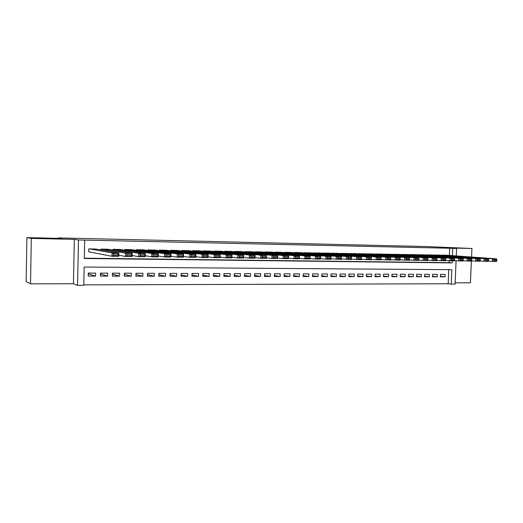 <?xml version="1.0" encoding="UTF-8"?>
<svg xmlns="http://www.w3.org/2000/svg" width="523" height="523" viewBox="0 0 523 523"><rect width="100%" height="100%" fill="white"/><g stroke="black" fill="none" stroke-linecap="round" stroke-linejoin="round"><path stroke-width="0.78" d="M53.294 238.566L37.375 238.2L53.294 238.566M459.612 247.941L449.048 247.641L459.612 247.941M456.082 260.774L455.075 284.126L451.218 284.139L451.833 269.678L84.151 267.037L83.778 285.355L77.548 285.375L78.463 239.959L84.7 240.103L84.327 258.48L452.127 262.919L452.212 260.892M73.442 283.741L74.325 239.384L31.302 238.403L26.895 237.625L26.15 281.518L30.524 283.845L73.442 283.741L77.548 285.375M455.128 282.832L470.432 282.799L471.386 261.154M83.785 284.865L448.185 283.76L451.218 284.139M31.302 238.403L30.524 283.845M471.569 257.035L471.942 248.484L446.341 247.895L456.605 248.51L456.291 255.924M26.895 237.625L62.015 238.442L58.256 237.9L426.062 246.549L471.942 248.484M96.121 249.072L88.786 248.85L88.72 251.883L89.335 251.89M108.202 249.281L100.978 249.066L100.959 249.909M120.127 249.484L112.994 249.281L112.975 250.059M131.881 249.687L124.847 249.484L124.834 250.216M143.479 249.889L136.542 249.693L136.523 250.38M154.913 250.086L148.074 249.896L148.055 250.537M166.196 250.282L159.45 250.099L159.43 250.7M177.33 250.471L170.668 250.295L170.655 250.863M188.319 250.661L181.743 250.491L181.729 251.033M199.158 250.85L192.673 250.68L192.66 251.197M209.854 251.04L203.454 250.877L203.44 251.36M220.412 251.223L214.097 251.06L214.084 251.524M230.833 251.406L224.596 251.249L224.589 251.687M241.123 251.583L234.964 251.432L234.951 251.851M251.275 251.759L245.202 251.609L245.189 252.014M261.304 251.936L255.302 251.785L255.296 252.178M271.208 252.106L265.279 251.962L265.272 252.334M280.982 252.282L275.131 252.138L275.124 252.498M290.638 252.446L284.858 252.308L284.852 252.655M300.169 252.616L294.469 252.478L294.456 252.812M309.59 252.779L303.941 252.969M318.893 252.942L313.316 253.119M328.084 253.106L322.573 253.269M337.158 253.263L331.719 253.426M346.128 253.42L340.754 253.577M354.993 253.577L349.678 253.72M363.747 253.727L358.497 253.871M372.402 253.877L367.211 254.015M380.953 254.001L375.828 254.158M389.406 254.178L384.34 254.302M397.761 254.328L392.753 254.446M406.018 254.472L401.069 254.583M414.183 254.59L409.287 254.721M422.251 254.753L417.413 254.858M430.233 254.897L425.447 254.995M438.117 255.015L433.39 255.132M440.359 276.281L445.001 276.804L440.333 276.798L440.438 274.385L445.106 274.398L445.001 276.804M432.508 276.249L437.208 276.791L432.488 276.778L432.586 274.353L437.306 274.372L437.208 276.791M424.571 276.222L429.324 276.772L424.552 276.765L424.65 274.327L429.422 274.346L429.324 276.772M416.543 276.19L421.348 276.759L416.524 276.745L416.622 274.294L421.446 274.314L421.348 276.759M408.424 276.157L413.288 276.739L408.404 276.732L408.502 274.268L413.386 274.281L413.288 276.739M400.213 276.124L405.129 276.726L400.187 276.713L400.285 274.235L405.227 274.255L405.129 276.726M391.904 276.092L396.879 276.706L391.877 276.7L391.975 274.202L396.977 274.222L396.879 276.706M383.496 276.059L388.53 276.693L383.47 276.68L383.568 274.17L388.628 274.189L388.53 276.693M374.991 276.026L380.084 276.674L374.965 276.667L375.063 274.144L380.182 274.157L380.084 276.674M366.388 275.987L371.539 276.66L366.362 276.647L366.46 274.111L371.631 274.13L371.539 276.66M357.68 275.948L362.89 276.641L357.654 276.628L357.745 274.078L362.988 274.098L362.89 276.641M348.867 275.909L354.143 276.621L348.841 276.615L348.933 274.045L354.234 274.065L354.143 276.621M339.95 275.869L345.285 276.608L339.924 276.595L340.015 274.013L345.376 274.032L345.285 276.608M330.922 275.83L336.322 276.589L330.896 276.575L330.987 273.974L336.42 273.993L336.322 276.589M321.782 275.784L327.254 276.569L321.756 276.562L321.848 273.941L327.346 273.96L327.254 276.569M312.538 275.739L318.076 276.549L312.512 276.543L312.597 273.908L318.161 273.928L318.076 276.549M303.177 275.693L308.779 276.536L303.144 276.523L303.235 273.875L308.871 273.895L308.779 276.536M293.697 275.647L299.372 276.517L293.671 276.504L293.756 273.836L299.457 273.856L299.372 276.517M284.1 275.595L289.847 276.497L284.067 276.484L284.159 273.804L289.932 273.823L289.847 276.497M274.385 275.543L280.197 276.477L274.353 276.464L274.438 273.764L280.282 273.784L280.197 276.477M264.54 275.484L270.43 276.458L264.514 276.445L264.599 273.732L270.515 273.751L270.43 276.458M254.577 275.425L260.539 276.438L254.544 276.425L254.629 273.692L260.624 273.712L260.539 276.438M244.483 275.36L250.524 276.419L244.45 276.406L244.535 273.653L250.609 273.679L250.524 276.419M234.258 275.294L240.377 276.399L234.226 276.386L234.311 273.614L240.462 273.64L240.377 276.399M223.903 275.229L230.1 276.379L223.87 276.366L223.949 273.575L230.185 273.601L230.1 276.379M213.41 275.157L219.693 276.353L213.377 276.34L213.456 273.536L219.771 273.562L219.693 276.353M202.787 275.078L209.141 276.334L202.747 276.321L202.826 273.496L209.22 273.522L209.141 276.334M192.013 274.993L198.459 276.314L191.98 276.301L192.052 273.457L198.537 273.483L198.459 276.314M181.102 274.902L187.633 276.294L181.063 276.281L181.141 273.418L187.705 273.444L187.633 276.294M170.04 274.804L176.656 276.268L170.001 276.255L170.08 273.379L176.735 273.398L176.656 276.268M158.835 274.706L165.536 276.249L158.796 276.236L158.868 273.333L165.614 273.359L165.536 276.249M147.473 274.588L154.265 276.222L147.434 276.209L147.506 273.294L154.337 273.32L154.265 276.222M135.954 274.464L142.844 276.203L135.915 276.19L135.987 273.248L142.916 273.274L142.844 276.203M124.278 274.333L131.26 276.177L124.239 276.164L124.304 273.209L131.332 273.235L131.26 276.177M112.445 274.183L119.519 276.157L112.399 276.144L112.465 273.163L119.59 273.189L119.519 276.157M100.442 274.019L107.62 276.131L100.396 276.118L100.462 273.117L107.686 273.143L107.62 276.131M448.185 283.76L448.786 269.652M95.611 273.098L88.282 273.071L88.224 276.092L95.546 276.111L95.611 273.098M449.394 255.427L449.702 248.235L84.7 240.103M84.334 258.192L449.087 262.657L449.165 260.8M445.923 255.152L441.242 255.263M58.256 237.9L58.243 238.351M74.325 239.384L78.463 239.959M449.702 248.235L456.605 248.51M452.434 255.642L452.748 248.418M449.087 262.657L452.127 262.919M88.269 273.83L95.546 276.111M445.531 255.146L496.562 258.859L492.457 258.793L492.339 261.435L493.928 260.722L496.804 260.761L496.85 259.709L493.974 259.663L493.928 260.722M488.332 261.127L496.438 261.493L496.804 260.761M441.641 255.074L492.457 258.793L493.974 259.663M496.85 259.709L496.562 258.859M437.725 255.008L488.332 258.728L484.18 258.663L484.063 261.323L485.651 260.604L488.56 260.65L488.606 259.585L485.697 259.539L485.651 260.604M480.003 261.003L488.214 261.382L488.56 260.65M433.789 254.936L484.18 258.663L485.697 259.539M488.606 259.585L488.332 258.728M429.834 254.864L480.003 258.597L475.799 258.532L475.682 261.212L477.27 260.487L480.212 260.532L480.264 259.46L477.316 259.415L477.27 260.487M471.563 260.885L479.885 261.265L480.212 260.532M425.853 254.793L475.799 258.532L477.316 259.415M480.264 259.46L480.003 258.597M421.852 254.727L471.569 258.467L467.314 258.401L467.196 261.095L468.785 260.369L471.766 260.408L471.811 259.336L468.83 259.29L468.785 260.369M463.025 260.761L471.452 261.154L471.766 260.408M417.825 254.655L467.314 258.401L468.83 259.29M471.811 259.336L471.569 258.467M413.778 254.583L463.032 258.336L458.717 258.27L458.599 260.977L460.188 260.251L463.208 260.291L463.254 259.205L460.24 259.16L460.188 260.251M454.369 260.637L462.914 261.036L463.208 260.291M409.705 254.511L458.717 258.27L460.24 259.16M463.254 259.205L463.032 258.336M405.606 254.44L454.382 258.205L450.015 258.133L449.898 260.859L451.486 260.127L454.546 260.166L454.592 259.081L451.532 259.035L451.486 260.127M445.609 260.506L454.265 260.918L454.546 260.166M401.487 254.368L450.015 258.133L451.532 259.035M454.592 259.081L454.382 258.205M397.343 254.296L445.622 258.068L441.203 257.996L441.085 260.742L442.674 260.003L445.773 260.042L445.818 258.95L442.72 258.905L442.674 260.003M436.738 260.376L445.504 260.8L445.773 260.042M393.178 254.217L441.203 257.996L442.72 258.905M445.818 258.95L445.622 258.068M388.988 254.145L436.751 257.931L432.273 257.859L432.161 260.624L433.744 259.872L436.882 259.918L436.927 258.813L433.789 258.767L433.744 259.872M427.749 260.245L436.64 260.683L436.882 259.918M384.771 254.073L432.273 257.859L433.789 258.767M436.927 258.813L436.751 257.931M380.528 253.995L427.768 257.787L423.231 257.721L423.12 260.5L424.702 259.748L427.879 259.794L427.925 258.682L424.748 258.637L424.702 259.748M418.642 260.114L427.651 260.559L427.879 259.794M376.266 253.923L423.231 257.721L424.748 258.637M427.925 258.682L427.768 257.787M371.971 253.845L418.668 257.649L414.072 257.578L413.961 260.376L415.543 259.617L418.76 259.663L418.805 258.545L415.589 258.499L415.543 259.617M409.417 259.977L418.55 260.434L418.76 259.663M367.656 253.766L414.072 257.578L415.589 258.499M418.805 258.545L418.668 257.649M363.315 253.694L409.444 257.506L404.789 257.434L404.678 260.251L406.26 259.486L409.522 259.532L409.568 258.408L406.306 258.362L406.26 259.486M400.069 259.839L409.332 260.31L409.522 259.532M358.948 253.616L404.789 257.434L406.306 258.362M409.568 258.408L409.444 257.506M354.555 253.537L400.108 257.362L395.388 257.283L395.277 260.121L396.859 259.356L400.167 259.401L400.206 258.27L396.905 258.218L396.859 259.356M390.596 259.702L399.99 260.186L400.167 259.401M350.129 253.459L395.388 257.283L396.905 258.218M400.206 258.27L400.108 257.362M345.683 253.38L390.642 257.211L385.863 257.139L385.752 259.99L387.327 259.218L390.681 259.271L390.727 258.127L387.373 258.081L387.327 259.218M380.999 259.558L390.531 260.055L390.681 259.271M341.212 253.302L385.863 257.139L387.373 258.081M390.727 258.127L390.642 257.211M336.707 253.224L381.051 257.061L376.207 256.989L376.096 259.859L377.671 259.088L381.071 259.133L381.11 257.983L377.717 257.937L377.671 259.088M371.271 259.408L380.94 259.924L381.071 259.133M332.183 253.145L376.207 256.989L377.717 257.937M381.11 257.983L381.051 257.061M327.627 253.06L371.33 256.911L366.42 256.839L366.309 259.728L367.885 258.944L371.33 258.996L371.369 257.839L367.93 257.787L367.885 258.944M361.413 259.264L371.219 259.794L371.33 258.996M323.044 252.982L366.42 256.839L367.93 257.787M371.369 257.839L371.33 256.911M318.429 252.903L361.478 256.76L356.503 256.682L356.392 259.598L357.967 258.807L361.458 258.859L361.498 257.695L358.013 257.643L357.967 258.807M351.417 259.114L361.367 259.663L361.458 258.859M313.793 252.818L356.503 256.682L358.013 257.643M361.498 257.695L361.478 256.76M309.126 252.74L351.495 256.603L346.448 256.525L346.344 259.46L347.913 258.663L351.449 258.715L351.495 257.545L347.958 257.493L347.913 258.663M341.284 258.957L351.384 259.526L351.449 258.715M304.425 252.655L346.448 256.525L347.958 257.493M351.495 257.545L351.495 256.603M299.699 252.57L341.369 256.447L336.256 256.368L336.152 259.323L337.721 258.519L341.303 258.571L341.349 257.394L337.766 257.342L337.721 258.519M331.02 258.807L341.264 259.388L341.303 258.571M294.946 252.485L336.256 256.368L337.766 257.342M341.349 257.394L341.369 256.447M290.16 252.4L331.111 256.29L331.007 259.251L325.822 259.179L325.927 256.205L331.111 256.29L331.066 257.238L327.431 257.185L327.391 258.375L331.02 258.427L331.066 257.238M320.619 258.643L325.822 259.179L327.391 258.375M285.342 252.315L325.927 256.205L327.431 257.185M331.007 259.251L331.02 258.427M280.498 252.23L320.704 256.126L320.599 259.107L315.349 259.035L315.447 256.048L320.704 256.126L320.638 257.087L316.951 257.028L316.912 258.231L320.592 258.277L320.638 257.087M310.074 258.486L315.349 259.035L316.912 258.231M275.621 252.145L315.447 256.048L316.951 257.028M320.599 259.107L320.592 258.277M270.718 252.06L310.159 255.963L310.054 258.97L304.726 258.892L304.824 255.878L310.159 255.963L310.061 256.924L306.328 256.871L306.288 258.081L310.021 258.133L310.061 256.924M299.372 258.316L304.726 258.892L306.288 258.081M265.776 251.975L304.824 255.878L306.328 256.871M310.054 258.97L310.021 258.133M260.807 251.883L299.457 255.799L299.359 258.82L293.952 258.748L294.057 255.714L299.457 255.799L299.339 256.767L295.554 256.708L295.508 257.924L299.3 257.983L299.339 256.767M288.526 258.153L293.952 258.748L295.508 257.924M255.806 251.798L294.057 255.714L295.554 256.708M299.359 258.82L299.3 257.983M250.772 251.707L288.611 255.629L288.513 258.676L283.028 258.604L283.126 255.544L288.611 255.629L288.467 256.603L284.623 256.545L284.584 257.774L288.428 257.826L288.467 256.603M277.523 257.976L283.028 258.604L284.584 257.774M245.712 251.622L283.126 255.544L284.623 256.545M288.513 258.676L288.428 257.826M240.613 251.53L277.608 255.459L277.51 258.525L271.947 258.454L272.045 255.368L277.608 255.459L277.432 256.44L273.536 256.381L273.496 257.617L277.393 257.669L277.432 256.44M266.364 257.806L271.947 258.454L273.496 257.617M235.481 251.439L272.045 255.368L273.536 256.381M277.51 258.525L277.393 257.669M230.316 251.347L266.442 255.283L266.344 258.375L260.709 258.297L260.8 255.198L266.442 255.283L266.246 256.277L262.291 256.218L262.252 257.46L266.207 257.512L266.246 256.277M255.041 257.623L260.709 258.297L262.252 257.46M225.119 251.256L260.8 255.198L262.291 256.218M266.344 258.375L266.207 257.512M219.889 251.164L255.119 255.106L255.021 258.218L249.301 258.146L249.399 255.021L255.119 255.106L254.891 256.107L250.883 256.048L250.844 257.296L254.851 257.355L254.891 256.107M243.555 257.44L249.301 258.146L250.844 257.296M214.626 251.073L249.399 255.021L250.883 256.048M255.021 258.218L254.851 257.355M209.324 250.975L243.633 254.93L243.535 258.068L237.73 257.989L237.821 254.838L243.633 254.93L243.372 255.937L239.305 255.871L239.266 257.133L243.339 257.192L243.372 255.937M231.898 257.251L237.73 257.989L239.266 257.133M203.99 250.883L237.821 254.838L239.305 255.871M243.535 258.068L243.339 257.192M198.622 250.785L231.97 254.747L231.879 257.911L225.988 257.826L226.08 254.655L231.97 254.747L231.689 255.76L227.557 255.701L227.518 256.97L231.65 257.028L231.689 255.76M220.072 257.055L225.988 257.826L227.518 256.97M193.216 250.694L226.08 254.655L227.557 255.701M231.879 257.911L231.65 257.028M187.77 250.595L220.144 254.564L220.052 257.747L214.07 257.669L214.162 254.472L220.144 254.564L219.823 255.584L215.633 255.518L215.594 256.8L219.791 256.858L219.823 255.584M208.069 256.858L214.07 257.669L215.594 256.8M182.292 250.497L214.162 254.472L215.633 255.518M220.052 257.747L219.791 256.858M176.781 250.406L208.134 254.381L208.043 257.584L201.976 257.506L202.068 254.283L208.134 254.381L207.788 255.401L203.532 255.342L203.493 256.63L207.749 256.688L207.788 255.401M195.883 256.649L201.976 257.506L203.493 256.63M171.23 250.308L202.068 254.283L203.532 255.342M208.043 257.584L207.749 256.688M165.641 250.21L195.948 254.191L195.864 257.421L189.699 257.336L189.784 254.093L195.948 254.191L195.569 255.224L191.248 255.159L191.215 256.453L195.53 256.518L195.569 255.224M183.514 256.44L189.699 257.336L191.215 256.453M160.012 250.105L189.784 254.093L191.248 255.159M195.864 257.421L195.53 256.518M154.35 250.007L183.58 253.995L183.488 257.251L177.232 257.166L177.323 253.903L183.58 253.995L183.161 255.034L178.774 254.969L178.742 256.283L183.128 256.342L183.161 255.034M170.956 256.218L177.232 257.166L178.742 256.283M148.643 249.909L177.323 253.903L178.774 254.969M183.488 257.251L183.128 256.342M142.903 249.804L171.014 253.805L170.929 257.081L164.582 256.996L164.667 253.701L171.014 253.805L170.57 254.851L166.111 254.786L166.079 256.1L170.537 256.165L170.57 254.851M158.201 255.989L164.582 256.996L166.079 256.1M137.118 249.706L164.667 253.701L166.111 254.786M170.929 257.081L170.537 256.165M131.299 249.602L158.26 253.603L158.181 256.911L151.729 256.819L151.814 253.505L158.26 253.603L157.776 254.662L153.259 254.59L153.226 255.924L157.743 255.982L157.776 254.662M145.257 255.754L151.729 256.819L153.226 255.924M125.435 249.497L151.814 253.505L153.259 254.59M158.181 256.911L157.743 255.982M119.532 249.393L145.309 253.407L145.231 256.734L138.68 256.643L138.758 253.302L145.309 253.407L144.793 254.466L140.197 254.4L140.164 255.734L144.76 255.799L144.793 254.466M132.103 255.505L138.68 256.643L140.164 255.734M113.589 249.288L138.758 253.302L140.197 254.4M145.231 256.734L144.76 255.799M107.607 249.183L132.156 253.197L132.077 256.558L125.428 256.466L125.507 253.093L132.156 253.197L131.6 254.27L126.932 254.198L126.906 255.551L131.567 255.616L131.6 254.27M118.747 255.244L125.428 256.466L126.906 255.551M101.58 249.079L125.507 253.093L126.932 254.198M132.077 256.558L131.567 255.616M95.513 248.968L118.799 252.995L118.721 256.375L111.961 256.283L112.04 252.89L118.799 252.995L118.198 254.067L113.458 254.001L113.432 255.361L118.172 255.427L118.198 254.067M88.727 251.772L111.961 256.283L113.432 255.361M89.4 248.863L112.04 252.89L113.458 254.001M118.721 256.375L118.172 255.427"/></g></svg>
